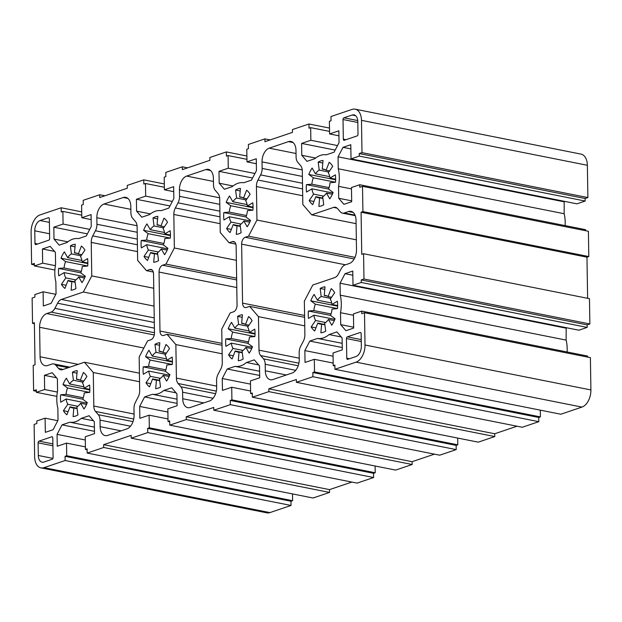 <?xml version="1.0" encoding="UTF-8"?>
<svg xmlns="http://www.w3.org/2000/svg" width="622" height="622" viewBox="0 0 622 622"><rect width="100%" height="100%" fill="white"/><g stroke="black" fill="none" stroke-linecap="round" stroke-linejoin="round"><path stroke-width="0.93" d="M74.469 252.874A14.555 8.902 101.3 0 1 76.008 252.96A14.555 8.902 101.3 0 1 78.318 254.001L81.412 246.063A23.286 14.244 101.3 0 1 84.919 250.145L80.51 256.552A14.555 8.902 101.3 0 1 82.182 261.854L87.593 258.628A23.286 14.244 101.3 0 1 87.71 266.045L82.259 266.496A14.555 8.902 101.3 0 1 80.767 272.864L85.331 276.238A23.286 14.244 101.3 0 1 81.987 282.645L78.675 276.868A14.555 8.902 101.3 0 1 74.904 280.569L75.938 288.577A23.286 14.244 101.3 0 1 71.095 290.21L71.872 281.595A14.555 8.902 101.3 0 1 70.333 281.509A14.555 8.902 101.3 0 1 68.023 280.468L64.929 288.406A23.286 14.244 101.3 0 1 61.422 284.324L65.823 277.917A14.555 8.902 101.3 0 1 64.152 272.615L58.748 275.841A23.286 14.244 101.3 0 1 58.631 268.424L64.082 267.981A14.555 8.902 101.3 0 1 65.567 261.605L61.01 258.231A23.286 14.244 101.3 0 1 64.354 251.832L67.658 257.609A14.555 8.902 101.3 0 1 71.437 253.9L70.395 245.9A23.286 14.244 101.3 0 1 75.246 244.259L74.469 252.874L77.47 253.473M78.318 254.001L81.793 254.693M70.395 245.9L75.013 246.817M71.437 253.9L81.023 255.805M67.658 257.609L81.948 260.447M61.01 258.231L87.85 263.572M65.567 261.605L87.71 266.014M64.082 267.981L81.28 271.402M58.631 268.424L80.782 272.833M64.152 272.615L85.113 276.782M65.823 277.917L75.868 279.916M61.422 284.324L66.15 285.265M68.023 280.468L75.068 281.875M71.872 281.595L75.122 282.24M82.182 261.854L87.858 262.989M78.675 276.868L84.569 278.034M164.542 232.519L150.252 229.673A14.555 8.902 101.3 0 1 154.031 225.973L152.996 217.964A23.286 14.244 101.3 0 1 157.84 216.332L157.063 224.946A14.555 8.902 101.3 0 1 158.602 225.032A14.555 8.902 101.3 0 1 160.911 226.074L164.006 218.135A23.286 14.244 101.3 0 1 167.512 222.217L163.104 228.624A14.555 8.902 101.3 0 1 164.776 233.926L170.187 230.7A23.286 14.244 101.3 0 1 170.304 238.117L164.853 238.56A14.555 8.902 101.3 0 1 163.361 244.936L167.924 248.31A23.286 14.244 101.3 0 1 164.581 254.709L161.277 248.932A14.555 8.902 101.3 0 1 157.498 252.641L158.532 260.641A23.286 14.244 101.3 0 1 153.688 262.282L154.466 253.667A14.555 8.902 101.3 0 1 152.926 253.582A14.555 8.902 101.3 0 1 150.617 252.54L147.523 260.478A23.286 14.244 101.3 0 1 144.016 256.396L148.425 249.99A14.555 8.902 101.3 0 1 146.753 244.687L141.342 247.914A23.286 14.244 101.3 0 1 141.225 240.496L146.675 240.053A14.555 8.902 101.3 0 1 148.168 233.678L143.604 230.303A23.286 14.244 101.3 0 1 146.947 223.897L150.252 229.673M163.625 227.877L154.031 225.973M170.444 235.645L143.604 230.303M170.311 238.086L148.168 233.678M163.874 243.474L146.675 240.053M163.376 244.905L141.225 240.496M167.707 248.854L146.753 244.687M158.462 251.988L148.425 249.99M148.751 257.337L144.016 256.396M157.669 253.939L150.617 252.54M157.716 254.312L154.466 253.667M167.162 250.106L161.277 248.932M170.451 235.054L164.776 233.926M164.387 226.766L160.911 226.074M160.064 225.545L157.063 224.946M157.607 218.89L152.996 217.964M247.136 204.591L232.853 201.746A14.555 8.902 101.3 0 1 236.624 198.037L235.59 190.037A23.286 14.244 101.3 0 1 240.434 188.396L239.657 197.018A14.555 8.902 101.3 0 1 241.196 197.104A14.555 8.902 101.3 0 1 243.505 198.146L246.6 190.208A23.286 14.244 101.3 0 1 250.106 194.289L245.706 200.696A14.555 8.902 101.3 0 1 247.377 205.999L252.781 202.772A23.286 14.244 101.3 0 1 252.897 210.189L247.447 210.633A14.555 8.902 101.3 0 1 245.962 217.008L250.518 220.382A23.286 14.244 101.3 0 1 247.175 226.781L243.871 221.004A14.555 8.902 101.3 0 1 240.092 224.713L241.134 232.714A23.286 14.244 101.3 0 1 236.282 234.354L237.06 225.739A14.555 8.902 101.3 0 1 235.52 225.654A14.555 8.902 101.3 0 1 233.211 224.612L230.117 232.55A23.286 14.244 101.3 0 1 226.61 228.468L231.019 222.054A14.555 8.902 101.3 0 1 229.347 216.751L223.936 219.986A23.286 14.244 101.3 0 1 223.819 212.568L229.269 212.118A14.555 8.902 101.3 0 1 230.762 205.75L226.198 202.375A23.286 14.244 101.3 0 1 229.549 195.969L232.853 201.746M246.219 199.95L236.624 198.037M253.037 207.717L226.198 202.375M252.905 210.158L230.762 205.75M246.468 215.539L229.269 212.118M245.97 216.977L223.819 212.568M250.301 220.927L229.347 216.751M241.056 224.052L231.019 222.054M231.345 229.409L226.61 228.468M240.263 226.011L233.211 224.612M240.31 226.385L237.06 225.739M249.756 222.178L243.871 221.004M253.045 207.126L247.377 205.999M246.981 198.838L243.505 198.146M242.658 197.617L239.657 197.018M240.201 190.954L235.59 190.037M322.25 169.091A14.555 8.902 101.3 0 1 323.798 169.176A14.555 8.902 101.3 0 1 326.107 170.218L329.193 162.272A23.286 14.244 101.3 0 1 332.7 166.362L328.299 172.768A14.555 8.902 101.3 0 1 329.971 178.071L335.375 174.844A23.286 14.244 101.3 0 1 335.491 182.262L330.041 182.705A14.555 8.902 101.3 0 1 328.556 189.072L333.112 192.455A23.286 14.244 101.3 0 1 329.769 198.853L326.464 193.077A14.555 8.902 101.3 0 1 322.686 196.785L323.728 204.786A23.286 14.244 101.3 0 1 318.876 206.426L319.654 197.812A14.555 8.902 101.3 0 1 318.114 197.726A14.555 8.902 101.3 0 1 315.805 196.684L312.718 204.622A23.286 14.244 101.3 0 1 309.204 200.533L313.612 194.126A14.555 8.902 101.3 0 1 311.941 188.824L306.529 192.05A23.286 14.244 101.3 0 1 306.413 184.641L311.863 184.19A14.555 8.902 101.3 0 1 313.356 177.822L308.792 174.448A23.286 14.244 101.3 0 1 312.143 168.041L315.447 173.818A14.555 8.902 101.3 0 1 319.218 170.109L318.184 162.109A23.286 14.244 101.3 0 1 323.028 160.468L322.25 169.091L325.252 169.682M326.107 170.218L329.574 170.902M318.184 162.109L322.802 163.026M319.218 170.109L328.813 172.022M315.447 173.818L329.73 176.664M308.792 174.448L335.631 179.781M313.356 177.822L335.499 182.223M311.863 184.19L329.069 187.611M306.413 184.641L328.564 189.041M311.941 188.824L332.894 192.999M313.612 194.126L323.65 196.124M309.204 200.533L313.939 201.481M315.805 196.684L322.857 198.084M319.654 197.812L322.904 198.457M329.971 178.071L335.639 179.198M326.464 193.077L332.358 194.251M308.395 311.008L330.554 315.416L335.095 318.822A23.286 14.244 101.3 0 1 331.751 325.228L328.447 319.451A14.555 8.902 101.3 0 1 324.668 323.152L325.71 331.161A23.286 14.244 101.3 0 1 320.866 332.793L321.644 324.179A14.555 8.902 101.3 0 1 320.097 324.093A14.555 8.902 101.3 0 1 317.788 323.051L314.701 330.99A23.286 14.244 101.3 0 1 311.187 326.908L315.595 320.501A14.555 8.902 101.3 0 1 313.923 315.198L308.512 318.425A23.286 14.244 101.3 0 1 308.395 311.008L313.853 310.565A14.555 8.902 101.3 0 1 315.338 304.189L310.782 300.815A23.286 14.244 101.3 0 1 314.126 294.416L317.43 300.193A14.555 8.902 101.3 0 1 321.209 296.484L320.167 288.484A23.286 14.244 101.3 0 1 325.018 286.843L324.233 295.458L327.242 296.056M324.233 295.458A14.555 8.902 101.3 0 1 325.78 295.543A14.555 8.902 101.3 0 1 328.089 296.585L331.565 297.277M320.167 288.484L324.785 289.401M321.209 296.484L330.795 298.389M317.43 300.193L331.713 303.031M310.782 300.815L337.622 306.156M315.338 304.189L337.482 308.598M313.853 310.565L331.052 313.986M313.923 315.198L334.885 319.366M315.595 320.501L325.633 322.499M311.187 326.908L315.922 327.848M317.788 323.051L324.839 324.459M321.644 324.179L324.886 324.824M328.089 296.585L331.176 288.647A23.286 14.244 101.3 0 1 334.69 292.729L330.282 299.135A14.555 8.902 101.3 0 1 331.954 304.438L337.629 305.573M331.954 304.438L337.365 301.211A23.286 14.244 101.3 0 1 337.482 308.629L332.024 309.072A14.555 8.902 101.3 0 1 330.539 315.447M328.447 319.451L334.341 320.618M249.119 330.958L234.836 328.121A14.555 8.902 101.3 0 1 238.615 324.412L237.573 316.411A23.286 14.244 101.3 0 1 242.417 314.771L241.639 323.386A14.555 8.902 101.3 0 1 243.186 323.471A14.555 8.902 101.3 0 1 245.496 324.513L248.582 316.575A23.286 14.244 101.3 0 1 252.097 320.657L247.688 327.071A14.555 8.902 101.3 0 1 249.36 332.373L254.771 329.147A23.286 14.244 101.3 0 1 254.888 336.556L232.745 332.117L228.188 328.743A23.286 14.244 101.3 0 1 231.532 322.344L234.836 328.121M248.201 326.317L238.615 324.412M255.028 334.084L228.188 328.743M248.458 341.913L231.26 338.492A14.555 8.902 101.3 0 1 232.745 332.117M247.953 343.344L225.802 338.936L231.26 338.492M252.283 347.294L231.33 343.126L225.918 346.353A23.286 14.244 101.3 0 1 225.802 338.936M243.039 350.427L233.001 348.429A14.555 8.902 101.3 0 1 231.33 343.126M233.328 355.776L228.593 354.835L233.001 348.429M242.246 352.386L235.194 350.979L232.107 358.925A23.286 14.244 101.3 0 1 228.593 354.835M242.292 352.752L239.05 352.106A14.555 8.902 101.3 0 1 237.503 352.021A14.555 8.902 101.3 0 1 235.194 350.979M251.747 348.553L245.853 347.379A14.555 8.902 101.3 0 1 242.075 351.088L243.116 359.088A23.286 14.244 101.3 0 1 238.273 360.729L239.05 352.106M254.888 336.556L249.43 337.007A14.555 8.902 101.3 0 1 247.945 343.375L252.501 346.749A23.286 14.244 101.3 0 1 249.158 353.156L245.853 347.379M255.036 333.501L249.36 332.373M248.971 325.205L245.496 324.513M244.64 323.984L241.639 323.386M242.191 317.329L237.573 316.411M166.525 358.894L152.242 356.048A14.555 8.902 101.3 0 1 156.021 352.34L154.979 344.339A23.286 14.244 101.3 0 1 159.823 342.699L159.045 351.313A14.555 8.902 101.3 0 1 160.593 351.399A14.555 8.902 101.3 0 1 162.902 352.441L165.988 344.502A23.286 14.244 101.3 0 1 169.495 348.592L165.094 354.999A14.555 8.902 101.3 0 1 166.766 360.301L172.177 357.075A23.286 14.244 101.3 0 1 172.286 364.492L166.836 364.935A14.555 8.902 101.3 0 1 165.351 371.303L169.907 374.685A23.286 14.244 101.3 0 1 166.564 381.084L163.259 375.307A14.555 8.902 101.3 0 1 159.481 379.016L160.523 387.016A23.286 14.244 101.3 0 1 155.671 388.657L156.456 380.042A14.555 8.902 101.3 0 1 154.909 379.949A14.555 8.902 101.3 0 1 152.6 378.907L149.513 386.853A23.286 14.244 101.3 0 1 145.999 382.763L150.407 376.357A14.555 8.902 101.3 0 1 148.736 371.054L143.324 374.281A23.286 14.244 101.3 0 1 143.208 366.863L148.658 366.42A14.555 8.902 101.3 0 1 150.151 360.052L145.587 356.67A23.286 14.244 101.3 0 1 148.938 350.272L152.242 356.048M165.607 354.252L156.021 352.34M172.426 362.012L145.587 356.67M172.294 364.453L150.151 360.052M165.864 369.841L148.658 366.42M165.359 371.272L143.208 366.863M169.689 375.229L148.736 371.054M160.445 378.355L150.407 376.357M150.734 383.704L145.999 382.763M159.652 380.314L152.6 378.907M159.698 380.687L156.456 380.042M169.153 376.481L163.259 375.307M172.434 361.429L166.766 360.301M166.369 353.133L162.902 352.441M162.047 351.912L159.045 351.313M159.597 345.257L154.979 344.339M67.557 387.98L89.7 392.389L84.242 392.863A14.555 8.902 101.3 0 1 82.757 399.231L87.313 402.613A23.286 14.244 101.3 0 1 83.97 409.012L80.666 403.235A14.555 8.902 101.3 0 1 76.887 406.943L77.929 414.944A23.286 14.244 101.3 0 1 73.077 416.584L73.855 407.97A14.555 8.902 101.3 0 1 72.315 407.884A14.555 8.902 101.3 0 1 70.006 406.842L66.912 414.781A23.286 14.244 101.3 0 1 63.405 410.699L67.814 404.284A14.555 8.902 101.3 0 1 66.142 398.982L60.731 402.209A23.286 14.244 101.3 0 1 60.614 394.799L66.064 394.348A14.555 8.902 101.3 0 1 67.557 387.98L62.993 384.606A23.286 14.244 101.3 0 1 66.344 378.199L69.648 383.976A14.555 8.902 101.3 0 1 73.419 380.267L72.385 372.267A23.286 14.244 101.3 0 1 77.229 370.626L76.452 379.249L79.453 379.84M76.452 379.249A14.555 8.902 101.3 0 1 77.999 379.334A14.555 8.902 101.3 0 1 80.308 380.376L83.776 381.068M72.385 372.267L76.996 373.184M73.419 380.267L83.014 382.18M69.648 383.976L83.931 386.822M62.993 384.606L89.832 389.94M66.064 394.348L83.262 397.769M60.614 394.799L82.765 399.2M66.142 398.982L87.096 403.157M67.814 404.284L77.851 406.283M63.405 410.699L68.14 411.64M70.006 406.842L77.058 408.242M73.855 407.97L77.105 408.615M80.308 380.376L83.395 372.43A23.286 14.244 101.3 0 1 86.901 376.52L82.501 382.927A14.555 8.902 101.3 0 1 84.172 388.229L89.84 389.356M84.172 388.229L89.576 385.002A23.286 14.244 101.3 0 1 89.692 392.42M80.666 403.235L86.559 404.409M65.069 456.307L290.956 501.246L291.026 505.461L65.131 460.513L65.069 456.307L66.717 455.747L66.523 443.105L57.255 446.246L57.069 434.366L62.029 424.865L69.843 422.221A29.11 17.805 -78.7 0 0 81.303 418.349L89.117 415.706L94.326 421.77L94.513 433.643L85.245 436.776L85.439 449.418L87.096 448.859L87.158 453.065L313.053 498.012L329.567 492.43L103.68 447.482L87.158 453.065M85.439 449.418L87.111 449.745M66.717 455.747L292.612 500.694L290.956 501.246M292.503 493.922L292.612 500.694M66.523 443.105L85.401 446.868M57.069 434.366L85.292 439.987M62.029 424.865L94.474 431.318M69.843 422.221L94.412 427.112M81.303 418.349L93.463 420.767M291.026 505.461L269.917 512.598A14.555 8.902 101.3 0 1 266.854 512.831L40.966 467.884A14.555 8.902 101.3 0 1 34.63 456.719L34.124 424.422L36.877 423.489L36.838 420.962L45.095 418.171L57.799 420.697M256.342 163.734L246.988 161.875L246.794 149.241L248.442 148.681L248.38 144.467L264.902 138.885L264.941 141.692L292.472 132.377L292.433 129.57L308.947 123.988L309.017 128.202L310.666 127.642L310.868 140.277L301.6 143.41L301.787 155.29L306.996 161.347L314.802 158.711A29.11 17.805 -78.7 0 1 326.27 154.831L334.076 152.188L339.044 142.687L338.858 130.814L329.59 133.948L329.388 121.306L331.044 120.754L330.974 116.539L352.083 109.402A14.555 8.902 101.3 0 1 355.146 109.169L581.034 154.116A14.555 8.902 101.3 0 1 587.37 165.281L587.876 197.578L585.123 198.511L585.162 201.038L576.905 203.829L351.018 158.882L359.275 156.091L359.236 153.564L361.988 152.631L587.876 197.578M564.201 201.303L564.146 213.727A29.11 17.805 101.3 0 1 565.118 225.607M587.619 298.311L586.966 257.174L588.801 256.552L588.404 231.275L362.517 186.336L359.765 187.261L359.726 184.734L585.613 229.681L585.629 230.723M362.517 186.336L362.914 211.604L361.079 212.226L361.74 254.351L363.575 253.729L589.469 298.677L589.866 323.953L587.114 324.878L587.152 327.405L578.888 330.204L353.001 285.257L361.258 282.466L361.219 279.939L363.971 279.006L589.866 323.953M566.191 327.677L566.129 340.102A29.11 17.805 101.3 0 1 567.108 351.974M540.293 410.139L540.394 416.903L538.745 417.463L538.808 421.677L312.92 376.73L312.85 372.516L314.507 371.956L314.304 359.322L305.037 362.455L304.85 350.583L309.818 341.074L317.624 338.438A29.11 17.805 -78.7 0 0 329.092 334.558L336.899 331.915L342.108 337.979L342.294 349.852L333.027 352.993L333.229 365.627L334.877 365.067L334.947 369.281L560.834 414.229L581.943 407.091A14.555 8.902 101.3 0 0 590.9 389.947L590.395 357.65L364.5 312.703L361.747 313.636L361.709 311.109L587.603 356.056L587.619 357.098M538.808 421.677L522.293 427.26L296.399 382.312L296.36 379.506L268.828 388.812L268.867 391.627L252.353 397.209L478.24 442.156L494.762 436.566L268.867 391.627M517.038 426.218L494.715 433.759L494.762 436.566M457.699 438.067L457.8 444.831L456.151 445.391L456.214 449.605L439.7 455.187L213.805 410.24L213.758 407.433L186.227 416.748L186.273 419.555L169.752 425.137L395.646 470.084L412.168 464.502L186.273 419.555M434.444 454.146L412.122 461.687L412.168 464.502M375.097 465.995L375.206 472.759L373.558 473.319L373.62 477.533L357.098 483.115L131.211 438.176L131.164 435.361L103.633 444.676L103.68 447.482M351.842 482.073L329.528 489.623L329.567 492.43M65.131 460.513L44.03 467.651A14.555 8.902 101.3 0 1 40.966 467.884M373.558 473.319L147.663 428.371L149.319 427.819L149.117 415.177L139.849 418.311L139.662 406.438L144.623 396.937L152.437 394.294A29.11 17.805 -78.7 0 0 163.897 390.422L171.711 387.778L176.92 393.835L177.107 405.715L167.839 408.848L168.033 421.483L169.689 420.923L169.752 425.137M375.206 472.759L149.319 427.819M167.994 418.933L149.117 415.177M167.886 412.052L139.662 406.438M177.068 403.39L144.623 396.937M177.006 399.184L152.437 394.294M176.057 392.84L163.897 390.422M169.705 421.817L168.033 421.483M373.62 477.533L147.733 432.585L147.663 428.371M147.733 432.585L131.211 438.176M456.214 449.605L230.327 404.658L213.805 410.24M230.327 404.658L230.257 400.444L231.913 399.884L231.711 387.249L222.443 390.383L222.256 378.51L227.217 369.009L235.03 366.366A29.11 17.805 -78.7 0 0 246.499 362.486L254.305 359.85L259.514 365.907L259.701 377.787L250.433 380.921L250.635 393.555L252.283 392.995L252.353 397.209M312.92 376.73L296.399 382.312M364.5 312.703L365.005 345A14.555 8.902 101.3 0 1 356.056 362.144L334.947 369.281M361.709 311.109L353.452 313.9L353.669 328.082L345.91 330.71L340.7 324.645L340.514 312.695A29.11 17.805 -78.7 0 0 340.242 295.155L340.047 283.204L345.016 273.696L352.775 271.075L353.001 285.257M363.575 253.729L363.971 279.006M359.726 184.734L351.461 187.525L351.687 201.707L343.927 204.335L338.718 198.27L338.531 186.32A29.11 17.805 -78.7 0 0 338.251 168.78L338.065 156.83L343.033 147.328L350.792 144.701L351.018 158.882M355.146 109.169A14.555 8.902 101.3 0 1 361.483 120.341L361.988 152.631M246.988 161.875L256.264 158.742L256.451 170.615L251.482 180.116L243.668 182.759A29.11 17.805 -78.7 0 0 232.208 186.639L224.394 189.275L219.185 183.218L218.998 171.338L228.274 168.204L228.072 155.57L226.424 156.13L226.354 151.916L246.903 156.005M173.748 191.662L164.395 189.803L164.2 177.169L165.849 176.609L165.786 172.395L182.3 166.813L182.347 169.619L209.878 160.313L209.832 157.498L226.354 151.916M164.395 189.803L173.662 186.67L173.849 198.542L168.889 208.051L161.075 210.687A29.11 17.805 -78.7 0 0 149.614 214.567L141.8 217.21L136.591 211.146L136.405 199.273L145.672 196.132L145.478 183.498L143.822 184.058L143.76 179.844L164.301 183.933M34.381 264.902L31.605 264.35L31.1 232.053A14.555 8.902 101.3 0 1 40.057 214.909L61.166 207.771L61.228 211.985L62.884 211.426L63.079 224.068L53.811 227.201L53.997 239.073L59.207 245.138L67.02 242.494A29.11 17.805 -78.7 0 1 78.481 238.623L86.295 235.979L91.255 226.478L91.069 214.598L81.801 217.731L81.606 205.097L83.255 204.537L83.192 200.323L99.707 194.74L99.753 197.547L127.285 188.241L127.238 185.434L143.76 179.844M31.605 264.35L34.358 263.417L34.397 265.944L42.661 263.153L42.436 248.971L50.195 246.351L55.405 252.408L55.591 264.366A29.11 17.805 -78.7 0 0 55.871 281.898L56.058 293.856L51.097 303.357L43.33 305.977L43.112 291.796L34.848 294.595L34.886 297.122L32.134 298.047L32.531 323.323L34.366 322.701L35.034 364.826L33.199 365.448L33.596 390.725L36.348 389.792L36.387 392.319L44.644 389.527L44.419 375.346L52.186 372.718L57.395 378.782L57.582 390.733A29.11 17.805 -78.7 0 0 57.854 408.273L58.04 420.223L53.08 429.724L45.32 432.352L45.095 418.171M260.696 355.59L263.503 358.855A8.731 5.341 101.3 0 1 265.213 364.267L265.314 370.805A11.647 7.122 -78.7 0 0 270.383 379.747A11.647 7.122 -78.7 0 0 272.833 379.56L292.107 373.037A11.647 7.122 -78.7 0 0 299.268 359.322L299.166 352.783A8.731 5.341 101.3 0 1 300.683 346.283L303.357 341.167A8.731 5.341 -78.7 0 0 304.881 334.659L304.352 301.141L312.773 285.024L334.675 277.614A8.731 5.341 -78.7 0 0 338.531 273.835L341.206 268.712A8.731 5.341 101.3 0 1 345.062 264.933L349.339 263.487A11.647 7.122 -78.7 0 0 356.499 249.772L356.041 220.281A11.647 7.122 -78.7 0 0 350.971 211.348A11.647 7.122 -78.7 0 0 348.522 211.534L344.246 212.981A8.731 5.341 101.3 0 1 342.411 213.121A8.731 5.341 101.3 0 1 340.312 211.83L337.505 208.564A8.731 5.341 -78.7 0 0 335.413 207.274A8.731 5.341 -78.7 0 0 333.579 207.414L311.669 214.823L302.836 204.537L302.308 171.019A8.731 5.341 -78.7 0 0 300.597 165.607L297.798 162.342A8.731 5.341 101.3 0 1 296.088 156.931L295.986 150.392A11.647 7.122 -78.7 0 0 290.917 141.451A11.647 7.122 -78.7 0 0 288.468 141.637L269.194 148.16A11.647 7.122 -78.7 0 0 262.033 161.875L262.134 168.414A8.731 5.341 101.3 0 1 260.61 174.914L257.943 180.03A8.731 5.341 -78.7 0 0 256.419 186.538L256.948 220.056L248.528 236.173L245.223 237.285A5.823 3.561 -78.7 0 0 241.639 244.143L242.564 303.116A5.823 3.561 -78.7 0 0 245.107 307.587A5.823 3.561 -78.7 0 0 246.328 307.493L249.632 306.374L258.464 316.66L258.993 350.178A8.731 5.341 -78.7 0 0 260.696 355.59L298.91 363.194M53.095 457.528L52.784 437.872A1.454 0.886 -78.7 0 0 52.155 436.753A1.454 0.886 -78.7 0 0 51.844 436.776L38.999 441.122A1.454 0.886 -78.7 0 0 38.105 442.841L38.3 455.475A8.731 5.341 -78.7 0 0 42.102 462.177A8.731 5.341 -78.7 0 0 43.937 462.037L52.201 459.246A1.454 0.886 -78.7 0 0 53.095 457.528M54.899 308.341A8.731 5.341 101.3 0 1 51.051 312.12L46.774 313.566A11.647 7.122 -78.7 0 0 39.606 327.281L40.072 356.771A11.647 7.122 -78.7 0 0 45.142 365.705A11.647 7.122 -78.7 0 0 47.591 365.518L51.867 364.072A8.731 5.341 101.3 0 1 53.702 363.932A8.731 5.341 101.3 0 1 55.793 365.223L58.6 368.488A8.731 5.341 -78.7 0 0 60.699 369.787A8.731 5.341 -78.7 0 0 62.534 369.639L84.444 362.237L93.277 372.516L93.805 406.034A8.731 5.341 -78.7 0 0 95.508 411.445L98.315 414.711A8.731 5.341 101.3 0 1 100.018 420.122L100.126 426.661A11.647 7.122 -78.7 0 0 105.196 435.602A11.647 7.122 -78.7 0 0 107.645 435.416L126.911 428.9A11.647 7.122 -78.7 0 0 134.08 415.185L133.979 408.646A8.731 5.341 101.3 0 1 135.495 402.139L138.17 397.023A8.731 5.341 -78.7 0 0 139.686 390.523L139.165 356.997L147.577 340.887L150.882 339.767A5.823 3.561 -78.7 0 0 154.466 332.91L153.541 273.937A5.823 3.561 -78.7 0 0 151.006 269.466A5.823 3.561 -78.7 0 0 149.785 269.559L146.481 270.679L137.641 260.4L137.12 226.875A8.731 5.341 -78.7 0 0 135.409 221.463L132.603 218.198A8.731 5.341 101.3 0 1 130.9 212.786L130.799 206.247A11.647 7.122 -78.7 0 0 125.73 197.314A11.647 7.122 -78.7 0 0 123.28 197.501L104.006 204.016A11.647 7.122 -78.7 0 0 96.838 217.731L96.946 224.27A8.731 5.341 101.3 0 1 95.423 230.77L92.748 235.893A8.731 5.341 -78.7 0 0 91.232 242.393L91.761 275.911L83.34 292.029L61.43 299.439A8.731 5.341 -78.7 0 0 57.574 303.217L54.899 308.341L154.388 328.136M347.348 336.852A1.454 0.886 -78.7 0 0 346.454 338.57L346.765 358.225A1.454 0.886 -78.7 0 0 347.395 359.345A1.454 0.886 -78.7 0 0 347.706 359.322L355.963 356.53A8.731 5.341 -78.7 0 0 361.335 346.236L361.141 333.602A1.454 0.886 -78.7 0 0 360.503 332.482A1.454 0.886 -78.7 0 0 360.2 332.506L347.348 336.852L361.234 339.612M357.114 135.93A1.454 0.886 -78.7 0 0 358.008 134.22L357.805 121.578A8.731 5.341 -78.7 0 0 354.004 114.876A8.731 5.341 -78.7 0 0 352.169 115.016L343.912 117.807A1.454 0.886 -78.7 0 0 343.017 119.525L343.321 139.18A1.454 0.886 -78.7 0 0 343.958 140.3A1.454 0.886 -78.7 0 0 344.261 140.277L357.114 135.93M40.142 220.53A8.731 5.341 -78.7 0 0 34.77 230.816L34.972 243.451A1.454 0.886 -78.7 0 0 35.602 244.57A1.454 0.886 -78.7 0 0 35.913 244.547L48.757 240.201A1.454 0.886 -78.7 0 0 49.651 238.483L49.348 218.827A1.454 0.886 -78.7 0 0 48.71 217.708A1.454 0.886 -78.7 0 0 48.407 217.731L40.142 220.53L49.402 222.373M230.179 312.952L233.475 311.84A5.823 3.561 -78.7 0 0 237.06 304.982L236.135 246.009A5.823 3.561 -78.7 0 0 233.6 241.538A5.823 3.561 -78.7 0 0 232.379 241.631L229.075 242.751L220.242 232.465L219.714 198.947A8.731 5.341 -78.7 0 0 218.003 193.535L215.196 190.27A8.731 5.341 101.3 0 1 213.494 184.858L213.393 178.32A11.647 7.122 -78.7 0 0 208.323 169.378A11.647 7.122 -78.7 0 0 205.874 169.573L186.6 176.088A11.647 7.122 -78.7 0 0 179.439 189.803L179.54 196.342A8.731 5.341 101.3 0 1 178.016 202.842L175.342 207.958A8.731 5.341 -78.7 0 0 173.826 214.466L174.354 247.984L165.934 264.101L162.63 265.213A5.823 3.561 -78.7 0 0 159.045 272.071L159.971 331.044A5.823 3.561 -78.7 0 0 162.505 335.515A5.823 3.561 -78.7 0 0 163.734 335.421L167.038 334.302L175.87 344.588L176.399 378.106A8.731 5.341 -78.7 0 0 178.102 383.517L180.909 386.783A8.731 5.341 101.3 0 1 182.611 392.194L182.72 398.733A11.647 7.122 -78.7 0 0 187.79 407.674A11.647 7.122 -78.7 0 0 190.239 407.488L209.505 400.972A11.647 7.122 -78.7 0 0 216.674 387.249L216.573 380.711A8.731 5.341 101.3 0 1 218.089 374.211L220.763 369.095A8.731 5.341 -78.7 0 0 222.279 362.587L221.759 329.069L230.179 312.952M456.151 445.391L230.257 400.444M457.8 444.831L231.913 399.884M252.299 393.889L250.635 393.555M258.659 364.912L246.499 362.486M259.599 371.256L235.03 366.366M259.669 375.463L227.217 369.009M250.487 384.124L222.256 378.51M250.588 391.005L231.711 387.249M333.229 365.627L334.893 365.961M329.092 334.558L341.253 336.976M317.624 338.438L342.193 343.321M309.818 341.074L342.263 347.535M304.85 350.583L333.081 356.196M312.85 372.516L538.745 417.463M314.304 359.322L333.19 363.077M314.507 371.956L540.394 416.903M361.219 279.939L587.114 324.878M361.258 282.466L587.152 327.405M345.016 273.696L352.845 275.258M340.047 283.204L565.942 328.144M340.242 295.155L566.129 340.102M340.514 312.695L353.467 315.268M340.7 324.645L353.661 327.219M359.236 153.564L585.123 198.511M359.275 156.091L585.162 201.038M343.033 147.328L350.855 148.883M338.065 156.83L563.96 201.777M338.251 168.78L564.146 213.727M338.531 186.32L351.484 188.901M338.718 198.27L351.671 200.852M588.801 256.552L362.914 211.604M308.947 123.988L329.497 128.078M310.666 127.642L329.543 131.398M329.59 133.948L338.936 135.806M301.787 155.29L315.626 158.042M301.6 143.41L335.172 150.089M310.868 140.277L337.528 145.579M233.032 185.97L219.185 183.218M252.579 178.024L218.998 171.338M254.934 173.515L228.274 168.204M246.95 159.325L228.072 155.57M164.356 187.253L145.478 183.498M172.341 201.442L145.672 196.132M169.985 205.952L136.405 199.273M150.438 213.898L136.591 211.146M187.556 167.854L182.3 166.813M62.884 211.426L81.762 215.181M63.079 224.068L89.747 229.37M53.811 227.201L87.391 233.88M53.997 239.073L67.845 241.826M81.801 217.731L91.146 219.597M61.166 207.771L81.707 211.861M104.962 195.782L99.707 194.74M43.112 291.796L55.809 294.323M42.436 248.971L54.518 251.374M42.661 263.153L55.366 265.68M34.397 265.944L54.891 270.026M36.387 392.319L56.882 396.393M44.644 389.527L57.356 392.054M44.419 375.346L56.501 377.748M36.371 391.277L33.596 390.725M236.64 278.166L165.934 264.101M354.991 257.352L248.528 236.173M356.087 223.656L311.669 214.823M356.344 239.828L256.948 220.056M304.609 317.313L249.632 306.374M304.741 325.866L258.464 316.66M153.269 272.032L146.481 270.679M153.766 288.25L91.761 275.911M154.046 306.094L83.34 292.029M222.007 345.241L167.038 334.302M222.147 353.794L175.87 344.588M270.158 139.927L264.902 138.885M586.966 257.174L361.079 212.226M139.553 381.721L93.277 372.516M139.414 373.177L84.444 362.237M236.36 260.323L174.354 247.984M235.87 244.104L229.075 242.751M494.715 433.759L268.828 388.812M412.122 461.687L186.227 416.748M329.528 489.623L103.633 444.676M34.381 323.689L32.531 323.323M269.917 512.598L44.03 467.651M590.9 389.947L365.005 345M221.984 343.383L159.971 331.044M159.045 272.071L236.788 287.543M236.671 279.947L162.63 265.213M232.379 241.631L234.696 242.09M149.785 269.559L152.102 270.026M241.639 244.143L345.451 264.801M354.19 258.97L245.223 237.285M304.578 315.455L242.564 303.116M337.054 208.106L333.579 207.414M293.11 142.562L288.468 141.637M296.033 153.494L269.194 148.16M302.238 169.868L262.033 161.875M302.393 176.423L262.134 168.414M302.502 183.249L260.61 174.914M302.587 188.917L257.943 180.03M302.696 195.743L256.419 186.538M299.252 358.186L258.993 350.178M52.94 458.391L38.3 455.475M52.909 445.787L38.105 442.841M127.914 198.418L123.28 197.501M130.845 209.357L104.006 204.016M137.05 225.732L96.838 217.731M137.205 232.278L96.946 224.27M137.306 239.105L95.423 230.77M137.4 244.773L92.748 235.893M137.509 251.599L91.232 242.393M154.233 317.904L61.43 299.439M154.303 322.468L57.574 303.217M360.783 332.622L360.2 332.506M357.751 120.567L343.912 117.807M357.821 122.472L343.017 119.525M345.949 139.709L343.321 139.18M48.982 217.848L48.407 217.731M216.658 386.114L176.399 378.106M216.316 391.121L178.102 383.517M215.616 393.687L180.909 386.783M213.121 398.267L182.611 392.194M203.744 402.916L182.72 398.733M587.37 165.281L361.483 120.341M298.21 365.759L263.503 358.855M355.022 215.126L344.246 212.981M353.156 212.46L348.522 211.534M286.338 374.988L265.314 370.805M295.714 370.339L265.213 364.267M52.878 443.883L38.999 441.122M52.427 436.893L51.844 436.776M154.466 332.7L51.051 312.12M121.15 430.844L100.126 426.661M130.527 426.194L100.018 420.122M133.022 421.615L98.315 414.711M133.722 419.049L95.508 411.445M134.064 414.05L93.805 406.034M63.219 369.414L58.6 368.488M68.257 367.703L55.793 365.223M78.178 364.352L40.072 356.771M143.853 348.025L39.606 327.281M154.264 334.955L46.774 313.566M361.265 341.517L346.454 338.57M349.393 358.746L346.765 358.225M355.652 115.708L352.169 115.016M49.581 233.763L34.77 230.816M37.6 243.972L34.972 243.451M220.102 223.671L173.826 214.466M219.994 216.845L175.342 207.958M219.908 211.177L178.016 202.842M219.799 204.35L179.54 196.342M219.644 197.804L179.439 189.803M213.439 181.43L186.6 176.088M210.516 170.49L205.874 169.573M581.943 407.091L356.056 362.144M355.24 215.671L342.411 213.121M69.889 367.159L53.702 363.932"/></g></svg>
